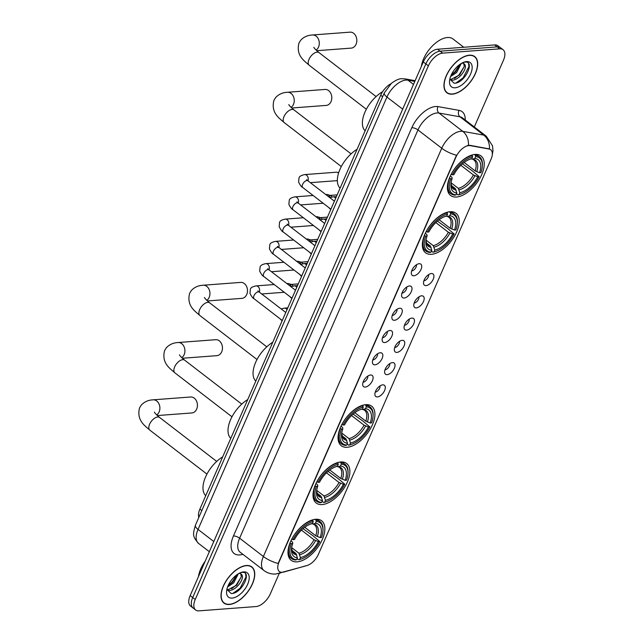 <?xml version="1.0" encoding="UTF-8"?>
<svg xmlns="http://www.w3.org/2000/svg" width="643" height="643" viewBox="0 0 643 643"><rect width="100%" height="100%" fill="white"/><g stroke="black" fill="none" stroke-linecap="round" stroke-linejoin="round"><path stroke-width="0.96" d="M456.514 197.015A24.94 13.141 127.6 0 0 479.316 179.212A24.94 13.141 127.6 0 0 481.036 155.952A24.94 13.141 127.6 0 0 475.121 154.424A24.94 13.141 127.6 0 0 452.326 172.228A24.94 13.141 127.6 0 0 450.606 195.488A24.94 13.141 127.6 0 0 456.514 197.015M322.151 504.562A24.94 13.141 127.6 0 0 344.945 486.759A24.94 13.141 127.6 0 0 346.665 463.507A24.94 13.141 127.6 0 0 340.758 461.971A24.94 13.141 127.6 0 0 317.955 479.774A24.94 13.141 127.6 0 0 316.243 503.035A24.94 13.141 127.6 0 0 322.151 504.562M347.18 447.263A24.94 13.141 127.6 0 0 369.982 429.46A24.94 13.141 127.6 0 0 371.702 406.207A24.94 13.141 127.6 0 0 365.795 404.672A24.94 13.141 127.6 0 0 342.992 422.475A24.94 13.141 127.6 0 0 341.272 445.736A24.94 13.141 127.6 0 0 347.18 447.263M431.485 254.315A24.94 13.141 127.6 0 0 454.28 236.511A24.94 13.141 127.6 0 0 456 213.251A24.94 13.141 127.6 0 0 450.092 211.724A24.94 13.141 127.6 0 0 427.29 229.527A24.94 13.141 127.6 0 0 425.57 252.779A24.94 13.141 127.6 0 0 431.485 254.315M297.114 561.861A24.94 13.141 127.6 0 0 319.917 544.058A24.94 13.141 127.6 0 0 321.637 520.798A24.94 13.141 127.6 0 0 315.721 519.271A24.94 13.141 127.6 0 0 292.927 537.074A24.94 13.141 127.6 0 0 291.207 560.334A24.94 13.141 127.6 0 0 297.114 561.861M382.722 384.86A7.057 3.721 -52.4 0 1 382.995 384.852A7.057 3.721 -52.4 0 1 384.514 390.735A7.057 3.721 -52.4 0 1 377.457 396.916A7.057 3.721 -52.4 0 1 374.998 395.236A7.057 3.721 -52.4 0 1 377.015 388.79A7.057 3.721 -52.4 0 1 382.722 384.86M375.263 392.069A4.236 2.234 127.6 0 0 375.343 392.069A4.236 2.234 127.6 0 0 378.727 389.762A4.236 2.234 127.6 0 0 379.997 385.921M392.447 362.604A7.057 3.721 -52.4 0 1 392.72 362.596A7.057 3.721 -52.4 0 1 394.239 368.471A7.057 3.721 -52.4 0 1 387.182 374.652A7.057 3.721 -52.4 0 1 384.723 372.98A7.057 3.721 -52.4 0 1 386.74 366.526A7.057 3.721 -52.4 0 1 392.447 362.604M384.988 369.813A4.236 2.234 127.6 0 0 385.069 369.805A4.236 2.234 127.6 0 0 388.452 367.499A4.236 2.234 127.6 0 0 389.722 363.657M402.172 340.34A7.057 3.721 -52.4 0 1 402.446 340.332A7.057 3.721 -52.4 0 1 403.965 346.207A7.057 3.721 -52.4 0 1 396.908 352.396A7.057 3.721 -52.4 0 1 394.448 350.716A7.057 3.721 -52.4 0 1 396.466 344.27A7.057 3.721 -52.4 0 1 402.172 340.34M394.714 347.55A4.236 2.234 127.6 0 0 394.794 347.541A4.236 2.234 127.6 0 0 398.178 345.243A4.236 2.234 127.6 0 0 399.448 341.393M411.898 318.084A7.057 3.721 -52.4 0 1 412.171 318.068A7.057 3.721 -52.4 0 1 413.69 323.951A7.057 3.721 -52.4 0 1 406.633 330.132A7.057 3.721 -52.4 0 1 404.174 328.452A7.057 3.721 -52.4 0 1 406.191 322.006A7.057 3.721 -52.4 0 1 411.898 318.084M404.439 325.286A4.236 2.234 127.6 0 0 404.519 325.286A4.236 2.234 127.6 0 0 407.903 322.979A4.236 2.234 127.6 0 0 409.173 319.137M421.623 295.82A7.057 3.721 -52.4 0 1 421.896 295.812A7.057 3.721 -52.4 0 1 423.415 301.688A7.057 3.721 -52.4 0 1 416.359 307.876A7.057 3.721 -52.4 0 1 413.899 306.197A7.057 3.721 -52.4 0 1 415.917 299.751A7.057 3.721 -52.4 0 1 421.623 295.82M414.164 303.03A4.236 2.234 127.6 0 0 414.245 303.022A4.236 2.234 127.6 0 0 417.628 300.715A4.236 2.234 127.6 0 0 418.898 296.873M431.349 273.556A7.057 3.721 -52.4 0 1 431.622 273.548A7.057 3.721 -52.4 0 1 433.141 279.432A7.057 3.721 -52.4 0 1 426.084 285.613A7.057 3.721 -52.4 0 1 423.624 283.933A7.057 3.721 -52.4 0 1 425.642 277.487A7.057 3.721 -52.4 0 1 431.349 273.556M423.89 280.766A4.236 2.234 127.6 0 0 423.97 280.766A4.236 2.234 127.6 0 0 427.354 278.459A4.236 2.234 127.6 0 0 428.624 274.617M370.529 375.014A7.057 3.721 -52.4 0 1 370.794 375.006A7.057 3.721 -52.4 0 1 372.321 380.889A7.057 3.721 -52.4 0 1 365.264 387.07A7.057 3.721 -52.4 0 1 362.805 385.39A7.057 3.721 -52.4 0 1 364.822 378.944A7.057 3.721 -52.4 0 1 370.529 375.014M363.062 382.223A4.236 2.234 127.6 0 0 363.142 382.223A4.236 2.234 127.6 0 0 366.534 379.917A4.236 2.234 127.6 0 0 367.804 376.075M380.254 352.758A7.057 3.721 -52.4 0 1 380.519 352.75A7.057 3.721 -52.4 0 1 382.046 358.625A7.057 3.721 -52.4 0 1 374.99 364.814A7.057 3.721 -52.4 0 1 372.53 363.134A7.057 3.721 -52.4 0 1 374.547 356.68A7.057 3.721 -52.4 0 1 380.254 352.758M372.787 359.967A4.236 2.234 127.6 0 0 372.868 359.959A4.236 2.234 127.6 0 0 376.259 357.653A4.236 2.234 127.6 0 0 377.529 353.811M389.979 330.494A7.057 3.721 -52.4 0 1 390.245 330.486A7.057 3.721 -52.4 0 1 391.772 336.361A7.057 3.721 -52.4 0 1 384.715 342.55A7.057 3.721 -52.4 0 1 382.255 340.87A7.057 3.721 -52.4 0 1 384.273 334.424A7.057 3.721 -52.4 0 1 389.979 330.494M382.513 337.704A4.236 2.234 127.6 0 0 382.593 337.696A4.236 2.234 127.6 0 0 385.985 335.397A4.236 2.234 127.6 0 0 387.255 331.555M399.705 308.238A7.057 3.721 -52.4 0 1 399.97 308.222A7.057 3.721 -52.4 0 1 401.497 314.106A7.057 3.721 -52.4 0 1 394.44 320.286A7.057 3.721 -52.4 0 1 391.981 318.606A7.057 3.721 -52.4 0 1 393.998 312.16A7.057 3.721 -52.4 0 1 399.705 308.238M392.238 315.44A4.236 2.234 127.6 0 0 392.318 315.44A4.236 2.234 127.6 0 0 395.71 313.133A4.236 2.234 127.6 0 0 396.98 309.291M409.43 285.974A7.057 3.721 -52.4 0 1 409.695 285.966A7.057 3.721 -52.4 0 1 411.223 291.842A7.057 3.721 -52.4 0 1 404.166 298.031A7.057 3.721 -52.4 0 1 401.706 296.351A7.057 3.721 -52.4 0 1 403.724 289.905A7.057 3.721 -52.4 0 1 409.43 285.974M401.963 293.184A4.236 2.234 127.6 0 0 402.044 293.176A4.236 2.234 127.6 0 0 405.436 290.869A4.236 2.234 127.6 0 0 406.706 287.027M419.156 263.71A7.057 3.721 -52.4 0 1 419.421 263.702A7.057 3.721 -52.4 0 1 420.948 269.586A7.057 3.721 -52.4 0 1 413.891 275.767A7.057 3.721 -52.4 0 1 411.432 274.087A7.057 3.721 -52.4 0 1 413.449 267.641A7.057 3.721 -52.4 0 1 419.156 263.71M411.689 270.92A4.236 2.234 127.6 0 0 411.769 270.92A4.236 2.234 127.6 0 0 415.161 268.613A4.236 2.234 127.6 0 0 416.431 264.771M283.868 572.029A12.707 6.695 -52.4 0 1 282.39 572.302A12.707 6.695 -52.4 0 1 279.384 571.523A12.707 6.695 -52.4 0 1 279.022 562.062L455.975 157.029A12.707 6.695 -52.4 0 1 470.162 145.631L489.018 149.007A12.707 6.695 -52.4 0 1 490.689 149.723A12.707 6.695 -52.4 0 1 491.051 159.183L318.43 554.298A12.707 6.695 -52.4 0 1 307.065 565.486L283.868 572.029M198.816 517.438A14.122 7.443 -52.4 0 1 199.885 509.079L380.696 95.22A14.122 7.443 -52.4 0 1 390.904 83.775M229.366 604.484A22.826 12.024 127.6 0 0 250.231 588.192A22.826 12.024 127.6 0 0 251.799 566.909A22.826 12.024 127.6 0 0 246.39 565.502A22.826 12.024 127.6 0 0 225.532 581.794A22.826 12.024 127.6 0 0 223.957 603.086A22.826 12.024 127.6 0 0 229.366 604.484M452.31 94.175A22.826 12.024 127.6 0 0 473.176 77.883A22.826 12.024 127.6 0 0 474.751 56.6A22.826 12.024 127.6 0 0 469.342 55.202A22.826 12.024 127.6 0 0 448.476 71.494A22.826 12.024 127.6 0 0 446.901 92.777A22.826 12.024 127.6 0 0 452.31 94.175M278.154 563.461L456.514 155.22A16.469 5.98 -156.4 0 1 441.749 148.244A18.824 9.918 -52.4 0 1 460.782 131.268A18.824 9.918 -52.4 0 1 462.759 131.357L483.777 135.118A18.824 9.918 -52.4 0 1 486.253 136.187L462.486 117.886A18.824 9.918 127.6 0 0 460.002 116.817L438.992 113.055A18.824 9.918 127.6 0 0 437.007 112.967A18.824 9.918 127.6 0 0 417.974 129.942L239.614 538.191A18.824 9.918 127.6 0 0 240.144 552.2L263.919 570.502A18.824 9.918 -52.4 0 1 263.389 556.492A16.469 5.98 23.6 0 0 278.154 563.461M474.293 126.976L503.461 60.209A14.122 7.443 127.6 0 0 503.067 49.696L497.995 45.798A14.122 7.443 127.6 0 0 494.644 44.93L437.578 49.23L440.117 51.175A14.122 7.443 127.6 0 0 425.835 63.914L192.707 597.524A14.122 7.443 127.6 0 0 193.109 608.029A14.122 7.443 127.6 0 1 192.707 597.524L425.835 63.914A14.122 7.443 127.6 0 1 440.117 51.175L497.184 46.883L440.117 51.175L442.649 53.128A14.122 7.443 127.6 0 0 428.375 65.859L195.247 599.477A14.122 7.443 127.6 0 0 195.641 609.982A14.122 7.443 127.6 0 0 198.984 610.85L256.059 606.55A14.122 7.443 127.6 0 0 270.333 593.819L279.255 573.403A16.469 11.429 -105.8 0 0 281.61 572.302M500.527 47.751A14.122 7.443 127.6 0 0 497.184 46.883A14.122 7.443 127.6 0 1 500.527 47.751M467.316 145.583L469.703 145.278L489.476 148.943A16.469 13.503 -79.8 0 0 483.777 135.118L460.002 116.817A4.71 3.858 100.2 0 1 459.086 110.379A23.534 12.402 -52.4 0 1 465.21 119.984M503.067 49.696A14.122 7.443 127.6 0 0 499.715 48.836L442.649 53.128M437.578 49.23A14.122 7.443 127.6 0 0 423.303 61.961L190.175 595.571A14.122 7.443 127.6 0 0 190.569 606.084L195.641 609.982M246.309 565.703A22.593 11.904 127.6 0 0 225.661 581.827A22.593 11.904 127.6 0 0 224.102 602.893A22.593 11.904 127.6 0 0 229.455 604.283A22.593 11.904 127.6 0 0 250.103 588.16A22.593 11.904 127.6 0 0 251.662 567.094A22.593 11.904 127.6 0 0 246.309 565.703M205.125 561.339A23.534 12.402 127.6 0 0 198.47 576.586M238.352 573.765L233.69 582.871L227.622 586.89M237.163 574.537L232.686 582.092L228.217 585.452M239.839 572.969L242.114 575.268A10.634 5.602 127.6 0 0 241.197 574.127A10.634 5.602 127.6 0 0 238.874 573.46M242.114 575.268C244.372 579.335 235.603 590.845 229.181 590.435L226.963 589.936M240.715 573.821L241.35 576.626L236.704 585.194L228.177 589.663L226.883 589.51M226.866 589.406L231.159 593.521C241.639 594.1 252.257 571.659 242.564 572.366L240.578 572.648M232.155 598.094A15.344 8.086 127.6 0 0 247.668 584.254A15.344 8.086 127.6 0 0 243.601 571.892A15.344 8.086 127.6 0 0 241.254 572.399A15.344 8.086 127.6 0 0 226.561 591.472A15.344 8.086 127.6 0 0 232.155 598.094M245.586 573.942L246.004 576.851L240.16 588.184L232.967 593.32M241.326 576.795L236.134 585.082L231.641 588.827M236.921 574.705L232.107 581.987L228.289 585.291M469.253 55.402A22.593 11.904 127.6 0 0 448.605 71.526A22.593 11.904 127.6 0 0 447.046 92.592A22.593 11.904 127.6 0 0 452.399 93.974A22.593 11.904 127.6 0 0 473.047 77.851A22.593 11.904 127.6 0 0 474.606 56.785A22.593 11.904 127.6 0 0 469.253 55.402M463.764 47.252L452.993 38.966A23.534 12.402 127.6 0 0 447.415 37.519A23.534 12.402 127.6 0 0 421.414 66.277M461.304 63.456L456.634 72.563L450.566 76.589M460.107 64.228L455.63 71.791L451.161 75.143M462.783 62.668L465.058 64.959A10.634 5.602 127.6 0 0 464.142 63.818A10.634 5.602 127.6 0 0 461.827 63.159M465.058 64.959C467.316 69.026 458.555 80.536 452.125 80.126L449.907 79.628M463.659 63.512L464.294 66.325L459.657 74.885L451.121 79.354L449.835 79.21M449.819 79.105L454.103 83.212C464.584 83.791 475.201 61.358 465.508 62.066L463.531 62.339M455.107 87.786A15.344 8.086 127.6 0 0 470.62 73.953A15.344 8.086 127.6 0 0 466.553 61.591A15.344 8.086 127.6 0 0 464.198 62.09A15.344 8.086 127.6 0 0 449.513 81.171A15.344 8.086 127.6 0 0 455.107 87.786M468.538 63.641L468.948 66.55L463.105 77.875L455.911 83.019M464.278 66.486L459.078 74.781L454.585 78.526M459.874 64.404L455.051 71.678L451.233 74.982M157.334 415.555L191.871 412.959A7.997 6.149 -94.3 0 0 196.662 409.125A7.997 6.149 -94.3 0 0 196.42 400.854A7.997 6.149 -94.3 0 0 190.674 396.996L153.13 399.825A7.997 6.149 85.7 0 1 158.877 403.683A7.997 6.149 85.7 0 1 159.118 411.954A7.997 6.149 85.7 0 1 156.699 414.952M314.933 519.359L315.954 520.139L316.235 521.433A22.401 11.807 127.6 0 1 322.939 531.102A22.401 11.807 127.6 0 1 321.516 537.484L320.126 537.596A20.238 10.666 127.6 0 0 315.424 523.289L313.181 524.021L311.767 523.732M304.758 527.292L315.753 535.764L320.126 537.596M303.046 528.667L312.948 535.748L319.764 541.502A22.401 11.807 127.6 0 1 301.503 558.96A22.401 11.807 127.6 0 1 299.614 559.474L300.426 557.618A20.238 10.666 127.6 0 0 318.373 541.607L313.993 539.774L301.463 530.129M291.665 547.627L298.931 553.213L300.426 557.618M222.711 456.843A25.881 13.64 127.6 0 0 205.591 476.913A25.881 13.64 127.6 0 0 205.744 495.681M312.948 520.364A23.341 12.297 127.6 0 0 291.842 539.188L293.079 539.63A22.401 11.807 127.6 0 1 313.229 521.658L312.385 519.93M322.939 531.102L323.003 530.218A23.341 12.297 127.6 0 0 320.029 521.577A23.341 12.297 127.6 0 0 315.954 520.139M299.614 559.474L298.625 559.796A23.341 12.297 127.6 0 0 300.659 559.241L301.503 558.96M298.625 559.796L297.09 558.606M313.229 521.658L312.418 523.523A20.238 10.666 127.6 0 0 310.866 523.949A20.238 10.666 127.6 0 0 294.47 539.525L293.079 539.63M315.424 523.289L316.235 521.433M318.373 541.607L319.764 541.502M309.854 524.334L312.418 523.523M317.312 536.592A18.1 9.541 127.6 0 0 313.181 524.021L314.483 524.801A17.417 9.179 127.6 0 1 315.753 535.764M290.089 543.206A23.341 12.297 127.6 0 0 291.552 558.574A23.341 12.297 127.6 0 0 295.619 560.021L296.608 559.699A22.401 11.807 127.6 0 1 291.327 543.648L289.953 543.102M291.327 543.648L292.718 543.544A20.238 10.666 127.6 0 0 291.496 549.114A20.238 10.666 127.6 0 0 297.42 557.843L296.608 559.699M290.998 540.683L292.653 542.33L292.718 543.544M297.42 557.843L295.925 553.438L291.93 550.368M182.371 358.255L216.908 355.659A7.997 6.149 -94.3 0 0 221.69 351.825A7.997 6.149 -94.3 0 0 221.457 343.563A7.997 6.149 -94.3 0 0 215.702 339.697L178.159 342.526A7.997 6.149 85.7 0 1 183.906 346.384A7.997 6.149 85.7 0 1 184.147 354.655A7.997 6.149 85.7 0 1 181.736 357.653M339.97 462.06L340.983 462.839L341.264 464.133A22.401 11.807 127.6 0 1 347.976 473.803A22.401 11.807 127.6 0 1 346.553 480.192L345.162 480.297A20.238 10.666 127.6 0 0 340.452 465.998L338.21 466.722L336.803 466.432M329.787 469.993L340.782 478.464L345.162 480.297M328.083 471.367L337.985 478.456L344.793 484.203A22.401 11.807 127.6 0 1 326.531 501.661A22.401 11.807 127.6 0 1 324.643 502.175L325.462 500.318A20.238 10.666 127.6 0 0 343.402 484.308L339.03 482.483L326.491 472.83M316.702 490.328L323.959 495.914L325.462 500.318M247.74 399.544A25.881 13.64 127.6 0 0 230.62 419.614A25.881 13.64 127.6 0 0 230.773 438.381M337.985 463.064A23.341 12.297 127.6 0 0 316.878 481.888L318.116 482.33A22.401 11.807 127.6 0 1 338.266 464.359L337.422 462.63M347.976 473.803L348.032 472.918A23.341 12.297 127.6 0 0 345.058 464.286A23.341 12.297 127.6 0 0 340.983 462.839M324.643 502.175L323.662 502.496A23.341 12.297 127.6 0 0 325.696 501.942L326.531 501.661M323.662 502.496L322.119 501.307M338.266 464.359L337.446 466.223A20.238 10.666 127.6 0 0 335.903 466.657A20.238 10.666 127.6 0 0 319.507 482.226L318.116 482.33M340.452 465.998L341.264 464.133M343.402 484.308L344.793 484.203M334.89 467.035L337.446 466.223M342.349 479.292A18.1 9.541 127.6 0 0 338.21 466.722L339.52 467.501A17.417 9.179 127.6 0 1 340.782 478.464M315.118 485.907A23.341 12.297 127.6 0 0 316.581 501.275A23.341 12.297 127.6 0 0 320.656 502.722L321.645 502.4A22.401 11.807 127.6 0 1 316.356 486.349L314.982 485.803M316.356 486.349L317.746 486.245A20.238 10.666 127.6 0 0 316.533 491.815A20.238 10.666 127.6 0 0 322.456 500.543L321.645 502.4M316.026 483.383L317.682 485.031L317.746 486.245M322.456 500.543L320.961 496.147L316.967 493.068M207.4 300.956L241.937 298.36A7.997 6.149 -94.3 0 0 246.727 294.526A7.997 6.149 -94.3 0 0 246.486 286.264A7.997 6.149 -94.3 0 0 240.739 282.398L203.196 285.227A7.997 6.149 85.7 0 1 208.943 289.085A7.997 6.149 85.7 0 1 209.184 297.355A7.997 6.149 85.7 0 1 206.773 300.353M361.864 409.157L364.549 410.202A17.417 9.179 127.6 0 1 365.819 421.165L370.191 422.998A20.238 10.666 127.6 0 0 365.489 408.699L366.301 406.834L366.02 405.54L364.999 404.76M354.823 412.693L365.819 421.165M353.111 414.068L363.014 421.157L369.829 426.912A22.401 11.807 127.6 0 1 351.568 444.361A22.401 11.807 127.6 0 1 349.679 444.876L350.491 443.019A20.238 10.666 127.6 0 0 368.439 427.016L364.067 425.184L351.528 415.531M341.73 433.028L348.996 438.614L350.491 443.019M272.777 342.245A25.881 13.64 127.6 0 0 255.657 362.314A25.881 13.64 127.6 0 0 255.81 381.082M363.014 405.765A23.341 12.297 127.6 0 0 341.907 424.589L343.145 425.031A22.401 11.807 127.6 0 1 363.295 407.059L362.451 405.331M370.191 422.998L371.582 422.893A22.401 11.807 127.6 0 0 373.012 416.503L373.069 415.619A23.341 12.297 127.6 0 0 370.095 406.987A23.341 12.297 127.6 0 0 366.02 405.54M349.679 444.876L348.691 445.197A23.341 12.297 127.6 0 0 350.724 444.651L351.568 444.361M348.691 445.197L347.156 444.016M373.012 416.503A22.401 11.807 127.6 0 0 366.301 406.834M363.295 407.059L362.483 408.924A20.238 10.666 127.6 0 0 360.932 409.358A20.238 10.666 127.6 0 0 344.535 424.927L343.145 425.031M368.439 427.016L369.829 426.912M359.919 409.736L362.483 408.924M365.489 408.699L363.247 409.422A18.1 9.541 127.6 0 1 367.386 421.993M340.155 428.608A23.341 12.297 127.6 0 0 341.618 443.975A23.341 12.297 127.6 0 0 345.693 445.422L346.673 445.101A22.401 11.807 127.6 0 1 341.393 429.05L340.018 428.503M341.393 429.05L342.783 428.945A20.238 10.666 127.6 0 0 341.562 434.515A20.238 10.666 127.6 0 0 347.485 443.244L346.673 445.101M341.063 426.084L342.719 427.732L342.783 428.945M347.485 443.244L345.99 438.847L341.996 435.769M291.697 108.008L326.242 105.404A7.997 6.149 -94.3 0 0 331.024 101.578A7.997 6.149 -94.3 0 0 330.783 93.307A7.997 6.149 -94.3 0 0 325.036 89.449L287.493 92.279A7.997 6.149 85.7 0 1 293.24 96.137A7.997 6.149 85.7 0 1 293.481 104.399A7.997 6.149 85.7 0 1 291.07 107.397M449.296 211.804L450.317 212.592L450.598 213.886A22.401 11.807 127.6 0 1 457.31 223.555A22.401 11.807 127.6 0 1 455.879 229.937L454.488 230.041A20.238 10.666 127.6 0 0 449.787 215.743L447.544 216.474L446.138 216.177M439.121 219.745L450.116 228.209L454.488 230.041M437.417 221.12L447.311 228.201L454.127 233.956A22.401 11.807 127.6 0 1 435.866 251.413A22.401 11.807 127.6 0 1 433.977 251.927L434.789 250.063A20.238 10.666 127.6 0 0 452.736 234.06L448.364 232.227L435.825 222.574M426.028 240.072L433.294 245.666L434.789 250.063M357.074 149.297A25.881 13.64 127.6 0 0 339.954 169.366A25.881 13.64 127.6 0 0 340.107 188.134M447.311 212.817A23.341 12.297 127.6 0 0 426.205 231.633L427.442 232.083A22.401 11.807 127.6 0 1 447.592 214.111L446.748 212.383M457.31 223.555L457.366 222.671A23.341 12.297 127.6 0 0 454.392 214.031A23.341 12.297 127.6 0 0 450.317 212.592M433.977 251.927L432.988 252.249A23.341 12.297 127.6 0 0 435.022 251.694L435.866 251.413M432.988 252.249L431.453 251.059M447.592 214.111L446.781 215.968A20.238 10.666 127.6 0 0 445.229 216.402A20.238 10.666 127.6 0 0 428.833 231.978L427.442 232.083M449.787 215.743L450.598 213.886M452.736 234.06L454.127 233.956M444.538 216.699A18.1 9.541 127.6 0 0 444.241 216.771L446.781 215.968M451.683 229.037A18.1 9.541 127.6 0 0 447.544 216.474L448.846 217.254A17.417 9.179 127.6 0 1 450.116 228.209M424.452 235.651A23.341 12.297 127.6 0 0 425.915 251.027A23.341 12.297 127.6 0 0 429.99 252.474L430.971 252.152A22.401 11.807 127.6 0 1 425.69 236.094L424.316 235.547M425.69 236.094L427.081 235.989A20.238 10.666 127.6 0 0 425.859 241.567A20.238 10.666 127.6 0 0 431.791 250.288L430.971 252.152M425.361 233.136L427.016 234.783L427.081 235.989M431.791 250.288L430.288 245.891L426.301 242.821M316.734 50.709L351.271 48.104A7.997 6.149 -94.3 0 0 356.061 44.279A7.997 6.149 -94.3 0 0 355.82 36.008A7.997 6.149 -94.3 0 0 350.073 32.15L312.522 34.979A7.997 6.149 85.7 0 1 318.277 38.837A7.997 6.149 85.7 0 1 318.518 47.1A7.997 6.149 85.7 0 1 316.099 50.098M474.333 154.505L475.354 155.293L475.627 156.587A22.401 11.807 127.6 0 1 482.338 166.256A22.401 11.807 127.6 0 1 480.916 172.637L479.525 172.742A20.238 10.666 127.6 0 0 474.815 158.443L472.581 159.175L471.166 158.885M464.15 162.446L475.153 170.909L479.525 172.742M462.446 163.82L472.348 170.901L479.156 176.656A22.401 11.807 127.6 0 1 460.902 194.114A22.401 11.807 127.6 0 1 459.014 194.628L459.825 192.763A20.238 10.666 127.6 0 0 477.773 176.761L473.393 174.928L460.854 165.283M451.065 182.773L458.33 188.367L459.825 192.763M382.609 91.692A25.881 13.64 127.6 0 0 365.12 111.769A25.881 13.64 127.6 0 0 365.136 130.834M472.348 155.518A23.341 12.297 127.6 0 0 451.241 174.341L452.479 174.783A22.401 11.807 127.6 0 1 472.629 156.812L471.785 155.084M482.338 166.256L482.403 165.372A23.341 12.297 127.6 0 0 479.421 156.731A23.341 12.297 127.6 0 0 475.354 155.293M459.014 194.628L458.025 194.95A23.341 12.297 127.6 0 0 460.058 194.395L460.902 194.114M458.025 194.95L456.482 193.76M472.629 156.812L471.817 158.668A20.238 10.666 127.6 0 0 470.266 159.102A20.238 10.666 127.6 0 0 453.87 174.679L452.479 174.783M474.815 158.443L475.627 156.587M477.773 176.761L479.156 176.656M469.575 159.4A18.1 9.541 127.6 0 0 469.277 159.472L471.817 158.668M476.712 171.737A18.1 9.541 127.6 0 0 472.581 159.175L473.883 159.954A17.417 9.179 127.6 0 1 475.153 170.909M449.489 178.352A23.341 12.297 127.6 0 0 450.944 193.728A23.341 12.297 127.6 0 0 455.019 195.175L456.008 194.853A22.401 11.807 127.6 0 1 450.727 178.802L449.353 178.248M450.727 178.802L452.117 178.69A20.238 10.666 127.6 0 0 450.896 184.268A20.238 10.666 127.6 0 0 456.819 192.996L456.008 194.853M450.397 175.836L452.053 177.484L452.117 178.69M456.819 192.996L455.324 188.592L451.33 185.522M286.866 283.579L287.71 283.515A4.236 3.255 85.7 0 1 288.699 283.635A4.236 3.255 85.7 0 1 289.607 284.126A4.236 3.255 85.7 0 1 291.134 286.609M288.699 283.635L291.52 284.552A3.062 2.347 85.7 0 1 292.179 284.905A3.062 2.347 85.7 0 1 293.039 286.014M296.592 261.323L297.436 261.259A4.236 3.255 85.7 0 1 298.424 261.38A4.236 3.255 85.7 0 1 299.333 261.862A4.236 3.255 85.7 0 1 300.86 264.345M298.424 261.38L301.245 262.288A3.062 2.347 85.7 0 1 301.905 262.641A3.062 2.347 85.7 0 1 302.765 263.751M306.317 239.059L307.161 238.995A4.236 3.255 85.7 0 1 308.15 239.116A4.236 3.255 85.7 0 1 309.058 239.606A4.236 3.255 85.7 0 1 310.585 242.089M308.15 239.116L310.971 240.032A3.062 2.347 85.7 0 1 311.63 240.378A3.062 2.347 85.7 0 1 312.49 241.487M316.043 216.795L316.886 216.731A4.236 3.255 85.7 0 1 317.875 216.86A4.236 3.255 85.7 0 1 318.783 217.342A4.236 3.255 85.7 0 1 320.31 219.826M317.875 216.86L320.696 217.768A3.062 2.347 85.7 0 1 321.355 218.122A3.062 2.347 85.7 0 1 322.215 219.231M325.768 194.54L326.612 194.475A4.236 3.255 85.7 0 1 327.6 194.596A4.236 3.255 85.7 0 1 328.509 195.078A4.236 3.255 85.7 0 1 330.036 197.562M327.6 194.596L330.422 195.512A3.062 2.347 85.7 0 1 331.081 195.858A3.062 2.347 85.7 0 1 331.941 196.967M330.904 209.184L302.749 187.507C301.631 187.105 300.249 185.313 298.609 182.13L298.995 177.902C299.308 176.415 301.205 175.314 304.686 174.599L336.337 172.211A4.236 3.255 85.7 0 1 337.326 172.332A4.236 3.255 85.7 0 1 338.234 172.822A4.236 3.255 85.7 0 1 338.556 173.096M337.342 180.603A4.236 3.255 85.7 0 1 336.972 180.659L310.344 182.668M489.018 149.007L488.559 148.654M470.162 145.631L469.703 145.278M201.822 510.558L199.885 509.079M382.625 96.707L380.696 95.22M411.801 127.732A4.71 1.712 -156.4 0 1 417.974 129.942L441.749 148.244L263.389 556.492L239.614 538.191A4.71 1.712 -156.4 0 0 233.441 535.973L411.801 127.732A23.534 12.402 -52.4 0 1 435.592 106.513A23.534 12.402 -52.4 0 1 438.068 106.617L459.086 110.379M306.607 565.615L305.112 566.105A16.469 11.429 -105.8 0 0 306.092 565.76M468.458 145.278A16.469 13.503 -79.8 0 0 462.759 131.357L438.992 113.055A4.71 3.858 100.2 0 1 438.068 106.617M242.877 554.306L242.427 554.435A23.534 12.402 -52.4 0 1 233.441 535.973M428.375 65.859L423.303 61.961M195.247 599.477L190.175 595.571M499.715 48.836L494.644 44.93M414.815 81.396L407.951 80.166A18.824 9.918 127.6 0 0 405.974 80.078A18.824 9.918 127.6 0 0 386.941 97.053L198.044 529.406A18.824 9.918 127.6 0 0 198.574 543.423C192.394 536.278 192.699 534.783 195.432 525.186L384.321 92.833A9.412 3.416 -156.4 0 0 386.941 97.053L402.679 109.165M213.789 541.527L198.044 529.406A9.412 3.416 -156.4 0 1 195.432 525.186M413.489 84.426L407.951 80.166A9.412 7.716 -79.8 0 0 405.114 78.888L415.121 80.68M206.95 474.1L149.843 430.143A7.997 4.22 -52.4 0 1 149.618 424.187A7.997 4.22 -52.4 0 1 157.712 416.969A7.997 4.22 -52.4 0 1 159.609 417.46C156.04 414.365 154.328 412.581 154.465 412.091M298.931 553.213A17.417 9.179 127.6 0 0 313.993 539.774M299.791 554.676A18.1 9.541 127.6 0 0 315.56 540.61M291.601 548.061A18.1 9.541 127.6 0 0 296.785 554.901M291.609 548.045L292.38 551.397L293.24 552.393A17.417 9.179 127.6 0 0 295.925 553.438M231.986 416.801L174.88 372.844A7.997 4.22 -52.4 0 1 174.655 366.888A7.997 4.22 -52.4 0 1 182.741 359.67A7.997 4.22 -52.4 0 1 184.637 360.16C181.077 357.066 179.365 355.282 179.501 354.791M323.959 495.914A17.417 9.179 127.6 0 0 339.03 482.483M324.819 497.377A18.1 9.541 127.6 0 0 340.597 483.311M316.637 490.762A18.1 9.541 127.6 0 0 321.821 497.602M316.637 490.746L317.409 494.097L318.277 495.094A17.417 9.179 127.6 0 0 320.961 496.147M257.015 359.501L199.909 315.544A7.997 4.22 -52.4 0 1 199.684 309.588A7.997 4.22 -52.4 0 1 207.777 302.371A7.997 4.22 -52.4 0 1 209.674 302.861C206.106 299.767 204.394 297.982 204.53 297.492M348.996 438.614A17.417 9.179 127.6 0 0 364.067 425.184M349.856 440.077A18.1 9.541 127.6 0 0 365.626 426.012M345.99 438.847A17.417 9.179 127.6 0 1 343.306 437.803L342.446 436.798L341.674 433.446A18.1 9.541 127.6 0 0 346.85 440.302M341.312 166.545L284.206 122.588A7.997 4.22 -52.4 0 1 283.981 116.632A7.997 4.22 -52.4 0 1 292.075 109.423A7.997 4.22 -52.4 0 1 293.972 109.913C290.403 106.818 288.691 105.026 288.836 104.544M433.294 245.666A17.417 9.179 127.6 0 0 448.364 232.227M434.154 247.121A18.1 9.541 127.6 0 0 449.923 233.055M425.963 240.514A18.1 9.541 127.6 0 0 431.156 247.346M425.971 240.49L426.743 243.85L427.603 244.846A17.417 9.179 127.6 0 0 430.288 245.891M366.349 109.246L309.243 65.289A7.997 4.22 -52.4 0 1 309.018 59.333A7.997 4.22 -52.4 0 1 317.103 52.123A7.997 4.22 -52.4 0 1 319 52.613C315.44 49.519 313.728 47.727 313.864 47.244M458.33 188.367A17.417 9.179 127.6 0 0 473.393 174.928M459.19 189.822A18.1 9.541 127.6 0 0 474.96 175.756M451 183.215A18.1 9.541 127.6 0 0 456.184 190.047M451 183.191L451.78 186.55L452.64 187.547A17.417 9.179 127.6 0 0 455.324 188.592M282.277 320.487L254.122 298.81A4.236 2.234 -52.4 0 1 254.106 295.434A4.236 2.234 -52.4 0 1 258.285 291.842A4.236 2.234 -52.4 0 1 259.29 292.099L258.036 290.893L258.213 291.85M254.122 298.81C252.996 298.408 251.622 296.616 249.982 293.433L250.368 289.205C250.682 287.718 252.578 286.617 256.059 285.902A4.236 3.255 85.7 0 1 259.049 287.847A4.236 3.255 85.7 0 1 259.306 292.115M292.002 298.223L263.847 276.554A4.236 2.234 -52.4 0 1 263.831 273.171A4.236 2.234 -52.4 0 1 268.01 269.578A4.236 2.234 -52.4 0 1 269.015 269.835L267.761 268.629L267.938 269.586M263.847 276.554C262.722 276.144 261.347 274.352 259.708 271.177L260.094 266.949C260.407 265.463 262.304 264.353 265.784 263.638A4.236 3.255 85.7 0 1 268.774 265.583A4.236 3.255 85.7 0 1 269.031 269.851M301.728 275.968L273.572 254.29A4.236 2.234 -52.4 0 1 273.556 250.915A4.236 2.234 -52.4 0 1 277.736 247.322A4.236 2.234 -52.4 0 1 278.74 247.579A4.236 3.255 85.7 0 0 278.499 243.319A4.236 3.255 85.7 0 0 275.509 241.382L293.666 240.016M311.453 253.704L283.298 232.035A4.236 2.234 -52.4 0 1 283.282 228.651A4.236 2.234 -52.4 0 1 287.461 225.058A4.236 2.234 -52.4 0 1 288.466 225.315L287.212 224.11L287.389 225.066M283.298 232.035C282.173 231.625 280.798 229.832 279.158 226.657L279.544 222.422C279.858 220.935 281.755 219.834 285.235 219.118A4.236 3.255 85.7 0 1 288.225 221.063A4.236 3.255 85.7 0 1 288.49 225.331M321.178 231.448L293.023 209.771A4.236 2.234 -52.4 0 1 293.007 206.387A4.236 2.234 -52.4 0 1 297.187 202.794A4.236 2.234 -52.4 0 1 298.191 203.059L296.937 201.846L297.114 202.802M293.023 209.771C291.898 209.369 290.523 207.576 288.884 204.394L289.27 200.166C289.583 198.679 291.48 197.578 294.96 196.854A4.236 3.255 85.7 0 1 297.95 198.8A4.236 3.255 85.7 0 1 298.215 203.075M302.749 187.507A4.236 2.234 -52.4 0 1 302.732 184.131A4.236 2.234 -52.4 0 1 306.912 180.538A4.236 2.234 -52.4 0 1 307.917 180.796L306.663 179.59L306.84 180.546M304.686 174.599A4.236 3.255 85.7 0 1 307.675 176.544A4.236 3.255 85.7 0 1 307.941 180.812M282.156 320.769A4.236 2.234 -52.4 0 1 281.923 320.214M287.791 307.884L284.351 308.142A4.236 3.255 85.7 0 1 287.043 309.588M291.882 298.513A4.236 2.234 -52.4 0 1 291.649 297.95M297.516 285.621L294.076 285.878A4.236 3.255 85.7 0 1 296.769 287.325M301.607 276.249A4.236 2.234 -52.4 0 1 301.374 275.694M307.241 263.357L303.801 263.622A4.236 3.255 85.7 0 1 306.494 265.061M311.333 253.985A4.236 2.234 -52.4 0 1 311.099 253.43M316.967 241.101L313.527 241.358A4.236 3.255 85.7 0 1 316.219 242.805M321.058 231.729A4.236 2.234 -52.4 0 1 320.825 231.175M326.692 218.837L323.252 219.094A4.236 3.255 85.7 0 1 325.945 220.541M330.783 209.465A4.236 2.234 -52.4 0 1 330.55 208.911M336.418 196.581L332.978 196.838A4.236 3.255 85.7 0 1 335.67 198.285M263.919 570.502C267.456 573.138 271.41 574.312 275.759 574.022L305.112 566.105M492.233 155.204L492.972 150.615L492.474 145.736L486.253 136.187M384.321 92.833L391.418 83.325C395.742 80.134 399.19 78.599 401.754 78.727L405.114 78.888M198.574 543.423L209.337 551.702M222.735 601.848L224.102 602.893M250.296 566.041L251.662 567.094M445.679 91.539L447.046 92.592M473.24 55.74L474.606 56.785M149.843 430.143C145.503 426.068 136.292 420.803 139.539 407.935L141.203 405.211C144.233 401.851 148.212 400.05 153.13 399.825M316.991 519.247L320.029 521.577M288.514 556.243L291.552 558.574M216.707 461.417L159.609 417.46M174.88 372.844C170.54 368.769 161.321 363.512 164.568 350.636L166.232 347.911C169.27 344.552 173.248 342.751 178.159 342.526M342.02 461.947L345.058 464.286M313.543 498.944L316.581 501.275M241.744 404.117L184.637 360.16M199.909 315.544C195.568 311.469 186.357 306.213 189.605 293.337L191.268 290.612C194.307 287.252 198.277 285.46 203.196 285.227M367.057 404.648L370.095 406.987M338.58 441.645L341.618 443.975M266.781 346.818L209.674 302.861M284.206 122.588C279.874 118.521 270.655 113.256 273.902 100.388L275.566 97.664C278.604 94.296 282.574 92.504 287.493 92.279M451.354 211.692L454.392 214.031M422.877 248.688L425.915 251.027M351.078 153.87L293.972 109.913M309.243 65.289C304.903 61.222 295.692 55.957 298.939 43.089L300.594 40.364C303.633 36.997 307.611 35.204 312.522 34.979M476.391 154.392L479.421 156.731M447.914 191.389L450.944 193.728M376.107 96.571L319 52.613M256.059 285.902L274.215 284.536M298.264 283.901L291.166 284.439M285.773 312.49L259.29 292.099M261.717 293.972L284.27 292.268M265.784 263.638L283.941 262.272M307.989 261.645L300.892 262.175M295.499 290.226L269.015 269.835M271.442 271.708L293.996 270.012M273.572 254.29C272.447 253.889 271.073 252.096 269.433 248.913L269.819 244.686C270.132 243.199 272.029 242.098 275.509 241.382M277.663 247.322L277.487 246.365L305.224 267.962M317.714 239.381L310.617 239.919M281.168 249.452L303.721 247.748M285.235 219.118L303.392 217.752M327.44 217.117L320.343 217.655M314.949 245.706L288.466 225.315M290.893 227.188L313.446 225.492M294.96 196.854L313.117 195.488M337.165 194.861L330.068 195.392M324.675 223.442L298.191 203.059M300.619 204.924L323.172 203.228M334.4 201.187L307.917 180.796M338.66 172.766L337.326 172.332M279.898 318.655L282.132 320.825M284.351 308.142L281.2 308.97M289.623 296.391L291.858 298.569M294.076 285.878L290.925 286.706M299.349 274.127L301.583 276.305M303.801 263.622L300.659 264.45M309.074 251.871L311.308 254.041M313.527 241.358L310.384 242.186M318.799 229.607L321.034 231.785M323.252 219.094L320.11 219.922M328.525 207.351L330.759 209.522M332.978 196.838L329.835 197.666"/></g></svg>
